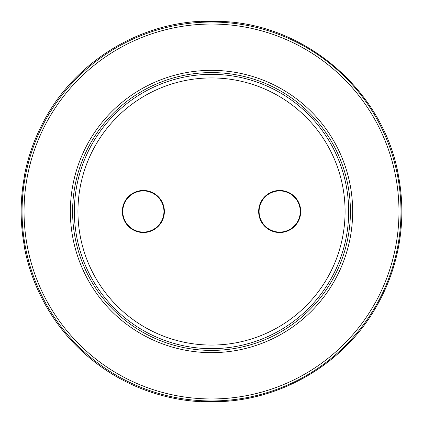 <?xml version="1.0" encoding="UTF-8"?>
<svg xmlns="http://www.w3.org/2000/svg" width="423" height="423" viewBox="0 0 423 423"><rect width="100%" height="100%" fill="white"/><g stroke="black" fill="none" stroke-linecap="round" stroke-linejoin="round"><path stroke-width="0.63" d="M201.607 21.61L202.231 21.578L202.231 21.203C138.649 23.799 77.895 60.875 46.519 116.24C35.685 135.069 28.256 155.162 24.233 176.507L24.386 176.692C20.071 199.899 20.071 223.101 24.386 246.308L24.233 246.493A190.524 190.524 0 0 0 202.231 401.797L201.607 401.39L221.113 401.591C284.52 398.894 345.052 361.882 376.348 306.67C387.225 287.762 394.664 267.59 398.667 246.149C402.908 223.048 402.908 199.952 398.667 176.851C384.518 92.225 306.865 24.243 221.113 21.409L201.607 21.61L202.231 21.203M221.113 21.409L221.425 21.61M202.231 401.422L202.231 401.797M163.934 211.5A20.584 20.584 0 0 0 143.349 190.916A20.584 20.584 0 0 0 122.765 211.5A20.584 20.584 0 0 0 143.349 232.084A20.584 20.584 0 0 0 163.934 211.5M300.267 211.5A20.584 20.584 0 0 0 279.682 190.916A20.584 20.584 0 0 0 259.098 211.5A20.584 20.584 0 0 0 279.682 232.084A20.584 20.584 0 0 0 300.267 211.5M122.321 211.5A21.028 21.028 0 0 0 143.349 232.528A21.028 21.028 0 0 0 164.378 211.5A21.028 21.028 0 0 0 143.349 190.472A21.028 21.028 0 0 0 122.321 211.5M258.654 211.5A21.028 21.028 0 0 0 279.682 232.528A21.028 21.028 0 0 0 300.711 211.5A21.028 21.028 0 0 0 279.682 190.472A21.028 21.028 0 0 0 258.654 211.5M47.434 116.769A189.462 189.462 0 0 1 400.978 211.5A189.462 189.462 0 0 1 162.48 394.506A189.462 189.462 0 0 1 47.434 116.769M49.163 117.768A187.468 187.468 0 0 1 398.979 211.5A187.468 187.468 0 0 1 162.998 392.576A187.468 187.468 0 0 1 49.163 117.768M352.666 211.5A141.15 141.15 0 0 0 211.516 70.35A141.15 141.15 0 0 0 70.366 211.5A141.15 141.15 0 0 0 211.516 352.65A141.15 141.15 0 0 0 352.666 211.5M72.608 211.5A138.908 138.908 0 0 1 211.516 72.592A138.908 138.908 0 0 1 350.424 211.5A138.908 138.908 0 0 1 211.516 350.408A138.908 138.908 0 0 1 72.608 211.5M74.358 211.5A137.152 137.152 0 0 1 211.516 74.348A137.152 137.152 0 0 1 348.668 211.5A137.152 137.152 0 0 1 211.516 348.652A137.152 137.152 0 0 1 74.358 211.5M77.948 211.5A133.568 133.568 0 0 1 211.516 77.932A133.568 133.568 0 0 1 345.083 211.5A133.568 133.568 0 0 1 211.516 345.068A133.568 133.568 0 0 1 77.948 211.5"/></g></svg>
